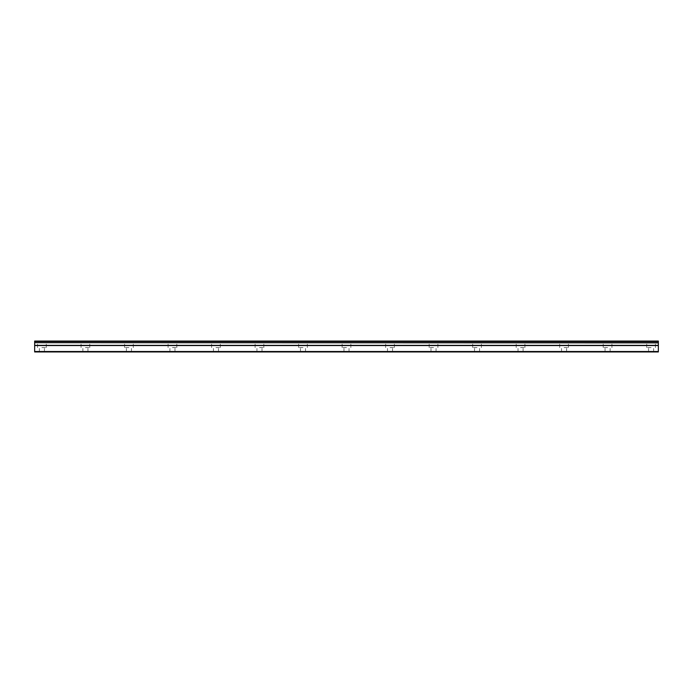 <?xml version="1.0" encoding="UTF-8"?>
<svg xmlns="http://www.w3.org/2000/svg" width="693" height="693" viewBox="0 0 693 693"><rect width="100%" height="100%" fill="white"/><g stroke="black" fill="none" stroke-linecap="round" stroke-linejoin="round"><path stroke-width="0.52" stroke-dasharray="3.46 2.6" d="M41.901 347.591L46.258 347.591L41.901 347.591M41.901 351.94L39.362 351.94L41.901 351.94M651.099 347.591L646.742 347.591L651.099 347.591M651.099 351.94L648.561 351.94L651.099 351.94M607.588 347.591L603.231 347.591L607.588 347.591M607.588 351.94L610.126 351.94L607.588 351.94M564.067 347.591L568.425 347.591L564.067 347.591M564.067 351.94L566.605 351.94L564.067 351.94M520.556 347.591L524.904 347.591L520.556 347.591M520.556 351.94L523.094 351.94L520.556 351.94M477.044 347.591L472.687 347.591L477.044 347.591M477.044 351.94L474.506 351.94L477.044 351.94M433.532 347.591L429.175 347.591L433.532 347.591M433.532 351.94L430.985 351.94L433.532 351.94M390.012 347.591L394.369 347.591L390.012 347.591M390.012 351.94L387.474 351.94L390.012 351.94M346.5 347.591L342.151 347.591L346.5 347.591M346.5 351.94L343.962 351.94L346.5 351.94M302.988 347.591L298.631 347.591L302.988 347.591M302.988 351.94L300.45 351.94L302.988 351.94M259.468 347.591L263.825 347.591L259.468 347.591M259.468 351.94L262.015 351.94L259.468 351.94M215.956 347.591L220.313 347.591L215.956 347.591M215.956 351.94L213.418 351.94L215.956 351.94M172.444 347.591L176.793 347.591L172.444 347.591M172.444 351.94L169.906 351.94L172.444 351.94M128.933 347.591L124.575 347.591L128.933 347.591M128.933 351.94L126.395 351.94L128.933 351.94M85.412 347.591L89.769 347.591L85.412 347.591M85.412 351.94L87.95 351.94L85.412 351.94M41.901 341.06L46.258 341.06L41.901 341.06M651.099 341.06L646.742 341.06L651.099 341.06M607.588 341.06L603.231 341.06L607.588 341.06M564.067 341.06L568.425 341.06L564.067 341.06M520.556 341.06L524.904 341.06L520.556 341.06M477.044 341.06L472.687 341.06L477.044 341.06M433.532 341.06L429.175 341.06L433.532 341.06M390.012 341.06L394.369 341.06L390.012 341.06M346.5 341.06L342.151 341.06L346.5 341.06M302.988 341.06L298.631 341.06L302.988 341.06M259.468 341.06L263.825 341.06L259.468 341.06M215.956 341.06L220.313 341.06L215.956 341.06M172.444 341.06L176.793 341.06L172.444 341.06M128.933 341.06L124.575 341.06L128.933 341.06M85.412 341.06L89.769 341.06L85.412 341.06M34.65 351.507L658.35 351.507L34.65 351.94L34.65 342.68L658.35 342.68L34.65 342.87M658.35 342.68L658.35 341.06L34.65 341.06L34.65 342.68M658.35 351.507L658.35 345.53L34.65 345.53M34.65 345.348L658.35 345.53M658.35 345.348L658.35 342.87M34.65 341.493L658.35 341.493M39.362 351.94L39.362 347.591M648.561 351.94L648.561 347.591M605.05 351.94L605.05 347.591M561.529 351.94L561.529 347.591M518.017 351.94L518.017 347.591M474.506 351.94L474.506 347.591M430.985 351.94L430.985 347.591M387.474 351.94L387.474 347.591M343.962 351.94L343.962 347.591M300.45 351.94L300.45 347.591M256.93 351.94L256.93 347.591M213.418 351.94L213.418 347.591M169.906 351.94L169.906 347.591M126.395 351.94L126.395 347.591M82.874 351.94L82.874 347.591M37.552 347.591L37.552 341.06M646.742 347.591L646.742 341.06M603.231 347.591L603.231 341.06M559.719 347.591L559.719 341.06M516.207 347.591L516.207 341.06M472.687 347.591L472.687 341.06M429.175 347.591L429.175 341.06M385.663 347.591L385.663 341.06M342.151 347.591L342.151 341.06M298.631 347.591L298.631 341.06M255.119 347.591L255.119 341.06M211.608 347.591L211.608 341.06M168.096 347.591L168.096 341.06M124.575 347.591L124.575 341.06M81.064 347.591L81.064 341.06M44.439 351.94L44.439 347.591M653.638 351.94L653.638 347.591M610.126 351.94L610.126 347.591M566.605 351.94L566.605 347.591M523.094 351.94L523.094 347.591M479.582 351.94L479.582 347.591M436.07 351.94L436.07 347.591M392.55 351.94L392.55 347.591M349.038 351.94L349.038 347.591M305.526 351.94L305.526 347.591M262.015 351.94L262.015 347.591M218.494 351.94L218.494 347.591M174.982 351.94L174.982 347.591M131.471 351.94L131.471 347.591M87.95 351.94L87.95 347.591M46.258 347.591L46.258 341.06M655.448 347.591L655.448 341.06M611.936 347.591L611.936 341.06M568.425 347.591L568.425 341.06M524.904 347.591L524.904 341.06M481.392 347.591L481.392 341.06M437.881 347.591L437.881 341.06M394.369 347.591L394.369 341.06M350.849 347.591L350.849 341.06M307.337 347.591L307.337 341.06M263.825 347.591L263.825 341.06M220.313 347.591L220.313 341.06M176.793 347.591L176.793 341.06M133.281 347.591L133.281 341.06M89.769 347.591L89.769 341.06"/><path stroke-width="1.04" d="M34.65 342.68L34.65 341.06L658.35 341.06L658.35 342.68L34.65 342.68L658.35 342.87L658.35 345.348L34.65 345.348L34.65 351.94L658.35 351.94L658.35 345.348M34.65 342.87L34.65 345.348M34.65 351.507L658.35 351.507M658.35 341.493L34.65 341.493M34.65 345.53L658.35 345.53"/></g></svg>
